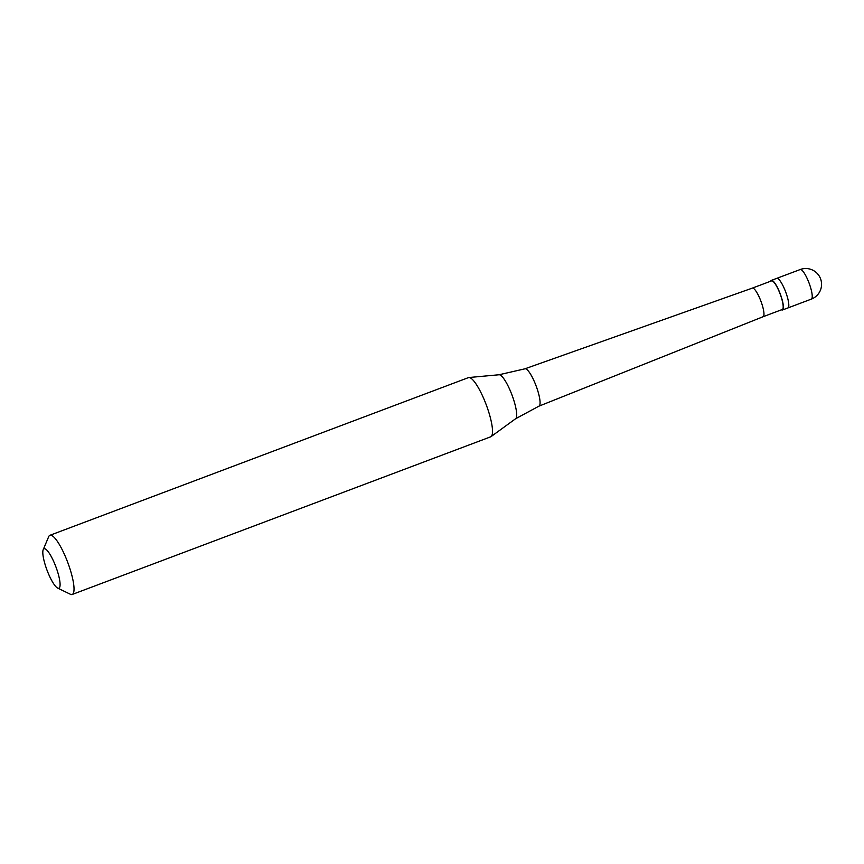 <?xml version="1.0" encoding="UTF-8"?>
<svg xmlns="http://www.w3.org/2000/svg" width="864" height="864" viewBox="0 0 864 864"><rect width="100%" height="100%" fill="white"/><g stroke="black" fill="none" stroke-linecap="round" stroke-linejoin="round"><path stroke-width="1.3" d="M800.183 269.536A15.811 15.811 0 0 1 820.789 279.439A15.811 15.811 0 0 1 811.328 299.117A15.811 3.553 69.4 0 0 810.13 286.07A15.811 3.553 -110.6 0 0 800.183 269.536L776.758 278.359A15.811 3.553 -110.6 0 1 786.704 294.894A15.811 3.553 69.4 0 1 787.903 307.94A15.811 3.553 69.4 0 0 786.704 294.894A15.811 3.553 -110.6 0 0 776.758 278.359L771.347 280.39A15.811 3.553 -110.6 0 0 770.688 281.21M811.328 299.117L782.492 309.982A15.811 3.553 69.4 0 0 781.304 296.935A15.811 3.553 -110.6 0 0 771.347 280.39M752.339 288.122A15.282 3.434 -110.6 0 1 761.94 304.117A15.282 3.434 69.4 0 1 763.106 316.721A15.282 3.434 69.4 0 1 763.096 316.721L782.309 309.485A15.282 3.434 69.4 0 0 781.153 296.87A15.282 3.434 -110.6 0 0 771.541 280.886L752.328 288.122A15.282 3.434 -110.6 0 0 752.317 288.122L524.88 368.82A19.948 4.493 -110.6 0 0 524.869 368.831L499.046 374.76L468.839 377.536A31.612 7.106 -110.6 0 0 468.407 377.633L49.918 535.302A31.612 7.106 -110.6 0 0 48.686 536.674L43.2 549.698A21.082 4.741 -110.6 0 0 45.619 566.179A21.082 4.741 69.4 0 0 57.661 588.082L70.373 594.248A31.612 7.106 69.4 0 0 72.209 594.464A31.612 7.106 69.4 0 0 69.822 568.372A31.612 7.106 -110.6 0 0 49.918 535.302M763.106 316.721L538.952 406.156A19.948 4.493 69.4 0 0 537.43 389.696A19.948 4.493 -110.6 0 0 524.88 368.82M499.046 374.76A23.544 5.292 -110.6 0 1 513.551 399.47A23.544 5.292 69.4 0 1 515.614 418.738L491.087 436.59A31.612 7.106 69.4 0 0 488.311 410.713A31.612 7.106 -110.6 0 0 468.839 377.536M57.661 588.082A21.082 4.741 69.4 0 0 57.294 570.834A21.082 4.741 -110.6 0 0 43.2 549.698M782.492 309.982A15.811 3.553 69.4 0 1 781.456 309.809M538.952 406.156A19.948 4.493 69.4 0 1 538.931 406.166L515.614 418.738M491.087 436.59A31.612 7.106 69.4 0 1 490.698 436.806L72.209 594.464"/></g></svg>
